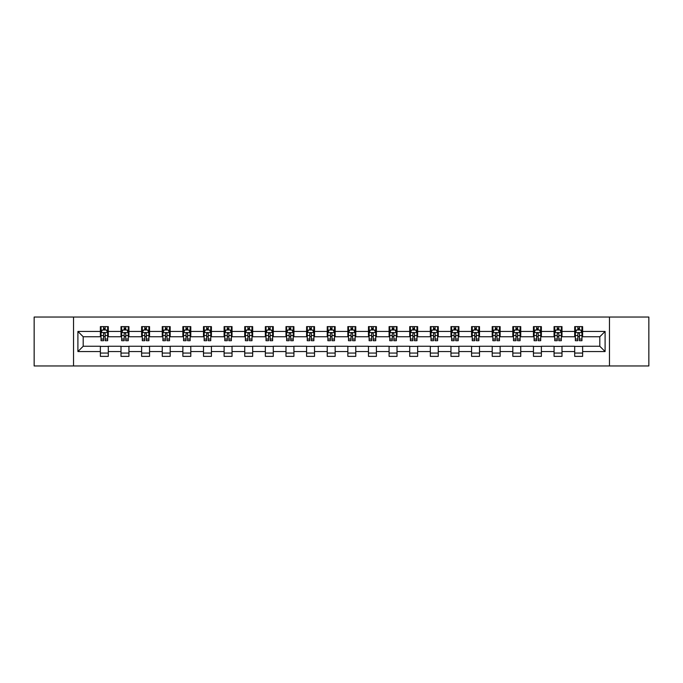 <?xml version="1.0" encoding="UTF-8"?>
<svg xmlns="http://www.w3.org/2000/svg" width="683" height="683" viewBox="0 0 683 683"><rect width="100%" height="100%" fill="white"/><g stroke="black" fill="none" stroke-linecap="round" stroke-linejoin="round"><path stroke-width="1.02" d="M609.458 365.96L648.85 365.96L648.85 317.04L609.458 317.04L609.458 365.96L73.542 365.96L73.542 317.04L34.15 317.04L34.15 365.96L73.542 365.96M609.458 317.04L73.542 317.04M582.625 331.451L582.625 326.628L574.693 326.628L574.693 331.451L561.998 331.451L561.998 326.628L554.067 326.628L554.067 331.451L541.38 331.451L541.38 326.628L533.449 326.628L533.449 331.451L520.753 331.451L520.753 326.628L512.822 326.628L512.822 331.451L500.135 331.451L500.135 326.628L492.204 326.628L492.204 331.451L479.509 331.451L479.509 326.628L471.577 326.628L471.577 331.451L458.891 331.451L458.891 326.628L450.959 326.628L450.959 331.451L438.264 331.451L438.264 326.628L430.333 326.628L430.333 331.451L417.646 331.451L417.646 326.628L409.715 326.628L409.715 331.451L397.019 331.451L397.019 326.628L389.088 326.628L389.088 331.451L376.401 331.451L376.401 326.628L368.47 326.628L368.47 331.451L355.775 331.451L355.775 326.628L347.843 326.628L347.843 331.451L335.157 331.451L335.157 326.628L327.225 326.628L327.225 331.451L314.53 331.451L314.53 326.628L306.599 326.628L306.599 331.451L293.912 331.451L293.912 326.628L285.981 326.628L285.981 331.451L273.285 331.451L273.285 326.628L265.354 326.628L265.354 331.451L252.667 331.451L252.667 326.628L244.736 326.628L244.736 331.451L232.041 331.451L232.041 326.628L224.109 326.628L224.109 331.451L211.423 331.451L211.423 326.628L203.491 326.628L203.491 331.451L190.796 331.451L190.796 326.628L182.865 326.628L182.865 331.451L170.178 331.451L170.178 326.628L162.247 326.628L162.247 331.451L149.551 331.451L149.551 326.628L141.62 326.628L141.62 331.451L128.933 331.451L128.933 326.628L121.002 326.628L121.002 331.451L108.307 331.451L108.307 326.628L100.375 326.628L100.375 331.451L77.905 331.451L77.905 351.549L83.198 346.255L100.375 346.255L100.375 356.372L108.307 356.372L108.307 346.255L121.002 346.255L121.002 356.372L128.933 356.372L128.933 346.255L141.62 346.255L141.62 356.372L149.551 356.372L149.551 346.255L162.247 346.255L162.247 356.372L170.178 356.372L170.178 346.255L182.865 346.255L182.865 356.372L190.796 356.372L190.796 346.255L203.491 346.255L203.491 356.372L211.423 356.372L211.423 346.255L224.109 346.255L224.109 356.372L232.041 356.372L232.041 346.255L244.736 346.255L244.736 356.372L252.667 356.372L252.667 346.255L265.354 346.255L265.354 356.372L273.285 356.372L273.285 346.255L285.981 346.255L285.981 356.372L293.912 356.372L293.912 346.255L306.599 346.255L306.599 356.372L314.53 356.372L314.53 346.255L327.225 346.255L327.225 356.372L335.157 356.372L335.157 346.255L347.843 346.255L347.843 356.372L355.775 356.372L355.775 346.255L368.47 346.255L368.47 356.372L376.401 356.372L376.401 346.255L389.088 346.255L389.088 356.372L397.019 356.372L397.019 346.255L409.715 346.255L409.715 356.372L417.646 356.372L417.646 346.255L430.333 346.255L430.333 356.372L438.264 356.372L438.264 346.255L450.959 346.255L450.959 356.372L458.891 356.372L458.891 346.255L471.577 346.255L471.577 356.372L479.509 356.372L479.509 346.255L492.204 346.255L492.204 356.372L500.135 356.372L500.135 346.255L512.822 346.255L512.822 356.372L520.753 356.372L520.753 346.255L533.449 346.255L533.449 356.372L541.38 356.372L541.38 346.255L554.067 346.255L554.067 356.372L561.998 356.372L561.998 346.255L574.693 346.255L574.693 356.372L582.625 356.372L582.625 346.255L599.802 346.255L599.802 336.745L582.625 336.745L582.625 331.451L605.095 331.451L605.095 351.549L582.625 351.549M574.693 351.549L561.998 351.549M554.067 351.549L541.38 351.549M533.449 351.549L520.753 351.549M512.822 351.549L500.135 351.549M492.204 351.549L479.509 351.549M471.577 351.549L458.891 351.549M450.959 351.549L438.264 351.549M430.333 351.549L417.646 351.549M409.715 351.549L397.019 351.549M389.088 351.549L376.401 351.549M368.47 351.549L355.775 351.549M347.843 351.549L335.157 351.549M327.225 351.549L314.53 351.549M306.599 351.549L293.912 351.549M285.981 351.549L273.285 351.549M265.354 351.549L252.667 351.549M244.736 351.549L232.041 351.549M224.109 351.549L211.423 351.549M203.491 351.549L190.796 351.549M182.865 351.549L170.178 351.549M162.247 351.549L149.551 351.549M141.62 351.549L128.933 351.549M121.002 351.549L108.307 351.549M100.375 351.549L77.905 351.549M574.693 331.451L574.693 336.745L561.998 336.745L561.998 331.451M554.067 331.451L554.067 336.745L541.38 336.745L541.38 331.451M533.449 331.451L533.449 336.745L520.753 336.745L520.753 331.451M512.822 331.451L512.822 336.745L500.135 336.745L500.135 331.451M492.204 331.451L492.204 336.745L479.509 336.745L479.509 331.451M471.577 331.451L471.577 336.745L458.891 336.745L458.891 331.451M450.959 331.451L450.959 336.745L438.264 336.745L438.264 331.451M430.333 331.451L430.333 336.745L417.646 336.745L417.646 331.451M409.715 331.451L409.715 336.745L397.019 336.745L397.019 331.451M389.088 331.451L389.088 336.745L376.401 336.745L376.401 331.451M368.47 331.451L368.47 336.745L355.775 336.745L355.775 331.451M347.843 331.451L347.843 336.745L335.157 336.745L335.157 331.451M327.225 331.451L327.225 336.745L314.53 336.745L314.53 331.451M306.599 331.451L306.599 336.745L293.912 336.745L293.912 331.451M285.981 331.451L285.981 336.745L273.285 336.745L273.285 331.451M265.354 331.451L265.354 336.745L252.667 336.745L252.667 331.451M244.736 331.451L244.736 336.745L232.041 336.745L232.041 331.451M224.109 331.451L224.109 336.745L211.423 336.745L211.423 331.451M203.491 331.451L203.491 336.745L190.796 336.745L190.796 331.451M182.865 331.451L182.865 336.745L170.178 336.745L170.178 331.451M162.247 331.451L162.247 336.745L149.551 336.745L149.551 331.451M141.62 331.451L141.62 336.745L128.933 336.745L128.933 331.451M121.002 331.451L121.002 336.745L108.307 336.745L108.307 331.451M100.375 331.451L100.375 336.745L83.198 336.745L77.905 331.451M83.198 336.745L83.198 346.255M605.095 351.549L599.802 346.255M599.802 336.745L605.095 331.451M100.375 329.932L101.041 329.932M103.551 329.932L105.139 329.932M107.649 329.932L108.307 329.932M100.375 336.608L101.041 336.608M103.551 336.608L105.139 336.608M107.649 336.608L108.307 336.608M100.375 346.392L108.307 346.392M100.375 353.068L108.307 353.068M121.002 346.392L128.933 346.392M121.002 353.068L128.933 353.068M121.002 329.932L121.659 329.932M124.178 329.932L125.757 329.932M128.276 329.932L128.933 329.932M121.002 336.608L121.659 336.608M124.178 336.608L125.757 336.608M128.276 336.608L128.933 336.608M141.62 346.392L149.551 346.392M141.62 353.068L149.551 353.068M141.62 329.932L142.286 329.932M144.796 329.932L146.384 329.932M148.894 329.932L149.551 329.932M141.62 336.608L142.286 336.608M144.796 336.608L146.384 336.608M148.894 336.608L149.551 336.608M162.247 346.392L170.178 346.392M162.247 353.068L170.178 353.068M162.247 329.932L162.904 329.932M165.414 329.932L167.002 329.932M169.512 329.932L170.178 329.932M162.247 336.608L162.904 336.608M165.414 336.608L167.002 336.608M169.512 336.608L170.178 336.608M182.865 346.392L190.796 346.392M182.865 353.068L190.796 353.068M182.865 329.932L183.531 329.932M186.041 329.932L187.629 329.932M190.139 329.932L190.796 329.932M182.865 336.608L183.531 336.608M186.041 336.608L187.629 336.608M190.139 336.608L190.796 336.608M203.491 346.392L211.423 346.392M203.491 353.068L211.423 353.068M203.491 329.932L204.149 329.932M206.659 329.932L208.247 329.932M210.757 329.932L211.423 329.932M203.491 336.608L204.149 336.608M206.659 336.608L208.247 336.608M210.757 336.608L211.423 336.608M224.109 346.392L232.041 346.392M224.109 353.068L232.041 353.068M224.109 329.932L224.775 329.932M227.285 329.932L228.873 329.932M231.383 329.932L232.041 329.932M224.109 336.608L224.775 336.608M227.285 336.608L228.873 336.608M231.383 336.608L232.041 336.608M244.736 346.392L252.667 346.392M244.736 353.068L252.667 353.068M244.736 329.932L245.393 329.932M247.903 329.932L249.491 329.932M252.001 329.932L252.667 329.932M244.736 336.608L245.393 336.608M247.903 336.608L249.491 336.608M252.001 336.608L252.667 336.608M265.354 346.392L273.285 346.392M265.354 353.068L273.285 353.068M265.354 329.932L266.02 329.932M268.53 329.932L270.118 329.932M272.628 329.932L273.285 329.932M265.354 336.608L266.02 336.608M268.53 336.608L270.118 336.608M272.628 336.608L273.285 336.608M285.981 346.392L293.912 346.392M285.981 353.068L293.912 353.068M285.981 329.932L286.638 329.932M289.148 329.932L290.736 329.932M293.246 329.932L293.912 329.932M285.981 336.608L286.638 336.608M289.148 336.608L290.736 336.608M293.246 336.608L293.912 336.608M306.599 346.392L314.53 346.392M306.599 353.068L314.53 353.068M306.599 329.932L307.265 329.932M309.775 329.932L311.363 329.932M313.873 329.932L314.53 329.932M306.599 336.608L307.265 336.608M309.775 336.608L311.363 336.608M313.873 336.608L314.53 336.608M327.225 346.392L335.157 346.392M327.225 353.068L335.157 353.068M327.225 329.932L327.883 329.932M330.393 329.932L331.981 329.932M334.491 329.932L335.157 329.932M327.225 336.608L327.883 336.608M330.393 336.608L331.981 336.608M334.491 336.608L335.157 336.608M347.843 346.392L355.775 346.392M347.843 353.068L355.775 353.068M347.843 329.932L348.509 329.932M351.019 329.932L352.607 329.932M355.117 329.932L355.775 329.932M347.843 336.608L348.509 336.608M351.019 336.608L352.607 336.608M355.117 336.608L355.775 336.608M368.47 346.392L376.401 346.392M368.47 353.068L376.401 353.068M368.47 329.932L369.127 329.932M371.637 329.932L373.225 329.932M375.735 329.932L376.401 329.932M368.47 336.608L369.127 336.608M371.637 336.608L373.225 336.608M375.735 336.608L376.401 336.608M389.088 346.392L397.019 346.392M389.088 353.068L397.019 353.068M389.088 329.932L389.754 329.932M392.264 329.932L393.852 329.932M396.362 329.932L397.019 329.932M389.088 336.608L389.754 336.608M392.264 336.608L393.852 336.608M396.362 336.608L397.019 336.608M409.715 346.392L417.646 346.392M409.715 353.068L417.646 353.068M409.715 329.932L410.372 329.932M412.882 329.932L414.47 329.932M416.98 329.932L417.646 329.932M409.715 336.608L410.372 336.608M412.882 336.608L414.47 336.608M416.98 336.608L417.646 336.608M430.333 346.392L438.264 346.392M430.333 353.068L438.264 353.068M430.333 329.932L430.999 329.932M433.509 329.932L435.097 329.932M437.607 329.932L438.264 329.932M430.333 336.608L430.999 336.608M433.509 336.608L435.097 336.608M437.607 336.608L438.264 336.608M450.959 346.392L458.891 346.392M450.959 353.068L458.891 353.068M450.959 329.932L451.617 329.932M454.127 329.932L455.715 329.932M458.225 329.932L458.891 329.932M450.959 336.608L451.617 336.608M454.127 336.608L455.715 336.608M458.225 336.608L458.891 336.608M471.577 346.392L479.509 346.392M471.577 353.068L479.509 353.068M471.577 329.932L472.243 329.932M474.753 329.932L476.341 329.932M478.851 329.932L479.509 329.932M471.577 336.608L472.243 336.608M474.753 336.608L476.341 336.608M478.851 336.608L479.509 336.608M492.204 346.392L500.135 346.392M492.204 353.068L500.135 353.068M492.204 329.932L492.861 329.932M495.371 329.932L496.959 329.932M499.469 329.932L500.135 329.932M492.204 336.608L492.861 336.608M495.371 336.608L496.959 336.608M499.469 336.608L500.135 336.608M512.822 346.392L520.753 346.392M512.822 353.068L520.753 353.068M512.822 329.932L513.488 329.932M515.998 329.932L517.586 329.932M520.096 329.932L520.753 329.932M512.822 336.608L513.488 336.608M515.998 336.608L517.586 336.608M520.096 336.608L520.753 336.608M533.449 346.392L541.38 346.392M533.449 353.068L541.38 353.068M533.449 329.932L534.106 329.932M536.616 329.932L538.204 329.932M540.714 329.932L541.38 329.932M533.449 336.608L534.106 336.608M536.616 336.608L538.204 336.608M540.714 336.608L541.38 336.608M554.067 346.392L561.998 346.392M554.067 353.068L561.998 353.068M554.067 329.932L554.724 329.932M557.243 329.932L558.822 329.932M561.341 329.932L561.998 329.932M554.067 336.608L554.724 336.608M557.243 336.608L558.822 336.608M561.341 336.608L561.998 336.608M574.693 346.392L582.625 346.392M574.693 353.068L582.625 353.068M574.693 329.932L575.351 329.932M577.861 329.932L579.449 329.932M581.959 329.932L582.625 329.932M574.693 336.608L575.351 336.608M577.861 336.608L579.449 336.608M581.959 336.608L582.625 336.608M105.139 328.344L103.551 328.344M107.649 339.05L105.139 339.05L105.139 340.706L107.649 340.706L107.649 332.647L106.326 330L102.365 330L101.041 332.647L101.041 340.706L103.551 340.706L103.551 339.05L101.041 339.05M101.041 332.647L101.041 326.628M107.649 332.647L107.649 326.628M103.551 330L103.551 326.628M105.139 326.628L105.139 330M105.139 339.05L105.139 333.637C104.61 332.612 104.081 332.612 103.551 333.637L103.551 339.05M125.757 328.344L124.178 328.344M128.276 339.05L125.757 339.05L125.757 340.706L128.276 340.706L128.276 332.647L126.953 330L122.983 330L121.659 332.647L121.659 340.706L124.178 340.706L124.178 339.05L121.659 339.05M121.659 332.647L121.659 326.628M128.276 332.647L128.276 326.628M124.178 330L124.178 326.628M125.757 326.628L125.757 330M125.757 339.05L125.757 333.637C125.228 332.612 124.707 332.612 124.178 333.637L124.178 339.05M146.384 328.344L144.796 328.344M148.894 339.05L146.384 339.05L146.384 340.706L148.894 340.706L148.894 332.647L147.571 330L143.609 330L142.286 332.647L142.286 340.706L144.796 340.706L144.796 339.05L142.286 339.05M142.286 332.647L142.286 326.628M148.894 332.647L148.894 326.628M144.796 330L144.796 326.628M146.384 326.628L146.384 330M146.384 339.05L146.384 333.637C145.855 332.612 145.325 332.612 144.796 333.637L144.796 339.05M167.002 328.344L165.414 328.344M169.512 339.05L167.002 339.05L167.002 340.706L169.512 340.706L169.512 332.647L168.197 330L164.227 330L162.904 332.647L162.904 340.706L165.414 340.706L165.414 339.05L162.904 339.05M162.904 332.647L162.904 326.628M169.512 332.647L169.512 326.628M165.414 330L165.414 326.628M167.002 326.628L167.002 330M167.002 339.05L167.002 333.637C166.473 332.612 165.952 332.612 165.414 333.637L165.414 339.05M187.629 328.344L186.041 328.344M190.139 339.05L187.629 339.05L187.629 340.706L190.139 340.706L190.139 332.647L188.815 330L184.854 330L183.531 332.647L183.531 340.706L186.041 340.706L186.041 339.05L183.531 339.05M183.531 332.647L183.531 326.628M190.139 332.647L190.139 326.628M186.041 330L186.041 326.628M187.629 326.628L187.629 330M187.629 339.05L187.629 333.637C187.099 332.612 186.57 332.612 186.041 333.637L186.041 339.05M208.247 328.344L206.659 328.344M210.757 339.05L208.247 339.05L208.247 340.706L210.757 340.706L210.757 332.647L209.442 330L205.472 330L204.149 332.647L204.149 340.706L206.659 340.706L206.659 339.05L204.149 339.05M204.149 332.647L204.149 326.628M210.757 332.647L210.757 326.628M206.659 330L206.659 326.628M208.247 326.628L208.247 330M208.247 339.05L208.247 333.637C207.717 332.612 207.188 332.612 206.659 333.637L206.659 339.05M228.873 328.344L227.285 328.344M231.383 339.05L228.873 339.05L228.873 340.706L231.383 340.706L231.383 332.647L230.06 330L226.099 330L224.775 332.647L224.775 340.706L227.285 340.706L227.285 339.05L224.775 339.05M224.775 332.647L224.775 326.628M231.383 332.647L231.383 326.628M227.285 330L227.285 326.628M228.873 326.628L228.873 330M228.873 339.05L228.873 333.637C228.344 332.612 227.815 332.612 227.285 333.637L227.285 339.05M249.491 328.344L247.903 328.344M252.001 339.05L249.491 339.05L249.491 340.706L252.001 340.706L252.001 332.647L250.687 330L246.717 330L245.393 332.647L245.393 340.706L247.903 340.706L247.903 339.05L245.393 339.05M245.393 332.647L245.393 326.628M252.001 332.647L252.001 326.628M247.903 330L247.903 326.628M249.491 326.628L249.491 330M249.491 339.05L249.491 333.637C248.962 332.612 248.433 332.612 247.903 333.637L247.903 339.05M270.118 328.344L268.53 328.344M272.628 339.05L270.118 339.05L270.118 340.706L272.628 340.706L272.628 332.647L271.305 330L267.343 330L266.02 332.647L266.02 340.706L268.53 340.706L268.53 339.05L266.02 339.05M266.02 332.647L266.02 326.628M272.628 332.647L272.628 326.628M268.53 330L268.53 326.628M270.118 326.628L270.118 330M270.118 339.05L270.118 333.637C269.589 332.612 269.059 332.612 268.53 333.637L268.53 339.05M290.736 328.344L289.148 328.344M293.246 339.05L290.736 339.05L290.736 340.706L293.246 340.706L293.246 332.647L291.931 330L287.961 330L286.638 332.647L286.638 340.706L289.148 340.706L289.148 339.05L286.638 339.05M286.638 332.647L286.638 326.628M293.246 332.647L293.246 326.628M289.148 330L289.148 326.628M290.736 326.628L290.736 330M290.736 339.05L290.736 333.637C290.207 332.612 289.677 332.612 289.148 333.637L289.148 339.05M311.363 328.344L309.775 328.344M313.873 339.05L311.363 339.05L311.363 340.706L313.873 340.706L313.873 332.647L312.549 330L308.588 330L307.265 332.647L307.265 340.706L309.775 340.706L309.775 339.05L307.265 339.05M307.265 332.647L307.265 326.628M313.873 332.647L313.873 326.628M309.775 330L309.775 326.628M311.363 326.628L311.363 330M311.363 339.05L311.363 333.637C310.833 332.612 310.304 332.612 309.775 333.637L309.775 339.05M331.981 328.344L330.393 328.344M334.491 339.05L331.981 339.05L331.981 340.706L334.491 340.706L334.491 332.647L333.176 330L329.206 330L327.883 332.647L327.883 340.706L330.393 340.706L330.393 339.05L327.883 339.05M327.883 332.647L327.883 326.628M334.491 332.647L334.491 326.628M330.393 330L330.393 326.628M331.981 326.628L331.981 330M331.981 339.05L331.981 333.637C331.451 332.612 330.922 332.612 330.393 333.637L330.393 339.05M352.607 328.344L351.019 328.344M355.117 339.05L352.607 339.05L352.607 340.706L355.117 340.706L355.117 332.647L353.794 330L349.824 330L348.509 332.647L348.509 340.706L351.019 340.706L351.019 339.05L348.509 339.05M348.509 332.647L348.509 326.628M355.117 332.647L355.117 326.628M351.019 330L351.019 326.628M352.607 326.628L352.607 330M352.607 339.05L352.607 333.637C352.078 332.612 351.549 332.612 351.019 333.637L351.019 339.05M373.225 328.344L371.637 328.344M375.735 339.05L373.225 339.05L373.225 340.706L375.735 340.706L375.735 332.647L374.412 330L370.451 330L369.127 332.647L369.127 340.706L371.637 340.706L371.637 339.05L369.127 339.05M369.127 332.647L369.127 326.628M375.735 332.647L375.735 326.628M371.637 330L371.637 326.628M373.225 326.628L373.225 330M373.225 339.05L373.225 333.637C372.696 332.612 372.167 332.612 371.637 333.637L371.637 339.05M393.852 328.344L392.264 328.344M396.362 339.05L393.852 339.05L393.852 340.706L396.362 340.706L396.362 332.647L395.039 330L391.069 330L389.754 332.647L389.754 340.706L392.264 340.706L392.264 339.05L389.754 339.05M389.754 332.647L389.754 326.628M396.362 332.647L396.362 326.628M392.264 330L392.264 326.628M393.852 326.628L393.852 330M393.852 339.05L393.852 333.637C393.323 332.612 392.793 332.612 392.264 333.637L392.264 339.05M414.47 328.344L412.882 328.344M416.98 339.05L414.47 339.05L414.47 340.706L416.98 340.706L416.98 332.647L415.657 330L411.695 330L410.372 332.647L410.372 340.706L412.882 340.706L412.882 339.05L410.372 339.05M410.372 332.647L410.372 326.628M416.98 332.647L416.98 326.628M412.882 330L412.882 326.628M414.47 326.628L414.47 330M414.47 339.05L414.47 333.637C413.941 332.612 413.411 332.612 412.882 333.637L412.882 339.05M435.097 328.344L433.509 328.344M437.607 339.05L435.097 339.05L435.097 340.706L437.607 340.706L437.607 332.647L436.283 330L432.313 330L430.999 332.647L430.999 340.706L433.509 340.706L433.509 339.05L430.999 339.05M430.999 332.647L430.999 326.628M437.607 332.647L437.607 326.628M433.509 330L433.509 326.628M435.097 326.628L435.097 330M435.097 339.05L435.097 333.637C434.567 332.612 434.038 332.612 433.509 333.637L433.509 339.05M455.715 328.344L454.127 328.344M458.225 339.05L455.715 339.05L455.715 340.706L458.225 340.706L458.225 332.647L456.901 330L452.94 330L451.617 332.647L451.617 340.706L454.127 340.706L454.127 339.05L451.617 339.05M451.617 332.647L451.617 326.628M458.225 332.647L458.225 326.628M454.127 330L454.127 326.628M455.715 326.628L455.715 330M455.715 339.05L455.715 333.637C455.185 332.612 454.656 332.612 454.127 333.637L454.127 339.05M476.341 328.344L474.753 328.344M478.851 339.05L476.341 339.05L476.341 340.706L478.851 340.706L478.851 332.647L477.528 330L473.558 330L472.243 332.647L472.243 340.706L474.753 340.706L474.753 339.05L472.243 339.05M472.243 332.647L472.243 326.628M478.851 332.647L478.851 326.628M474.753 330L474.753 326.628M476.341 326.628L476.341 330M476.341 339.05L476.341 333.637C475.812 332.612 475.283 332.612 474.753 333.637L474.753 339.05M496.959 328.344L495.371 328.344M499.469 339.05L496.959 339.05L496.959 340.706L499.469 340.706L499.469 332.647L498.146 330L494.185 330L492.861 332.647L492.861 340.706L495.371 340.706L495.371 339.05L492.861 339.05M492.861 332.647L492.861 326.628M499.469 332.647L499.469 326.628M495.371 330L495.371 326.628M496.959 326.628L496.959 330M496.959 339.05L496.959 333.637C496.43 332.612 495.901 332.612 495.371 333.637L495.371 339.05M517.586 328.344L515.998 328.344M520.096 339.05L517.586 339.05L517.586 340.706L520.096 340.706L520.096 332.647L518.773 330L514.803 330L513.488 332.647L513.488 340.706L515.998 340.706L515.998 339.05L513.488 339.05M513.488 332.647L513.488 326.628M520.096 332.647L520.096 326.628M515.998 330L515.998 326.628M517.586 326.628L517.586 330M517.586 339.05L517.586 333.637C517.057 332.612 516.527 332.612 515.998 333.637L515.998 339.05M538.204 328.344L536.616 328.344M540.714 339.05L538.204 339.05L538.204 340.706L540.714 340.706L540.714 332.647L539.391 330L535.429 330L534.106 332.647L534.106 340.706L536.616 340.706L536.616 339.05L534.106 339.05M534.106 332.647L534.106 326.628M540.714 332.647L540.714 326.628M536.616 330L536.616 326.628M538.204 326.628L538.204 330M538.204 339.05L538.204 333.637C537.675 332.612 537.145 332.612 536.616 333.637L536.616 339.05M558.822 328.344L557.243 328.344M561.341 339.05L558.822 339.05L558.822 340.706L561.341 340.706L561.341 332.647L560.017 330L556.047 330L554.724 332.647L554.724 340.706L557.243 340.706L557.243 339.05L554.724 339.05M554.724 332.647L554.724 326.628M561.341 332.647L561.341 326.628M557.243 330L557.243 326.628M558.822 326.628L558.822 330M558.822 339.05L558.822 333.637C558.301 332.612 557.772 332.612 557.243 333.637L557.243 339.05M579.449 328.344L577.861 328.344M581.959 339.05L579.449 339.05L579.449 340.706L581.959 340.706L581.959 332.647L580.635 330L576.674 330L575.351 332.647L575.351 340.706L577.861 340.706L577.861 339.05L575.351 339.05M575.351 332.647L575.351 326.628M581.959 332.647L581.959 326.628M577.861 330L577.861 326.628M579.449 326.628L579.449 330M579.449 339.05L579.449 333.637C578.919 332.612 578.39 332.612 577.861 333.637L577.861 339.05M107.615 332.578L101.075 332.578M101.041 330.154L102.279 330.154M106.403 330.154L107.649 330.154M103.551 335.507L101.041 335.507M107.649 335.507L105.139 335.507M105.139 329.189L103.551 329.189M128.242 332.578L121.694 332.578M121.659 330.154L122.906 330.154M127.029 330.154L128.276 330.154M124.178 335.507L121.659 335.507M128.276 335.507L125.757 335.507M125.757 329.189L124.178 329.189M148.86 332.578L142.32 332.578M142.286 330.154L143.524 330.154M147.648 330.154L148.894 330.154M144.796 335.507L142.286 335.507M148.894 335.507L146.384 335.507M146.384 329.189L144.796 329.189M169.486 332.578L162.938 332.578M162.904 330.154L164.151 330.154M168.274 330.154L169.512 330.154M165.414 335.507L162.904 335.507M169.512 335.507L167.002 335.507M167.002 329.189L165.414 329.189M190.105 332.578L183.565 332.578M183.531 330.154L184.769 330.154M188.892 330.154L190.139 330.154M186.041 335.507L183.531 335.507M190.139 335.507L187.629 335.507M187.629 329.189L186.041 329.189M210.731 332.578L204.183 332.578M204.149 330.154L205.395 330.154M209.519 330.154L210.757 330.154M206.659 335.507L204.149 335.507M210.757 335.507L208.247 335.507M208.247 329.189L206.659 329.189M231.349 332.578L224.809 332.578M224.775 330.154L226.013 330.154M230.137 330.154L231.383 330.154M227.285 335.507L224.775 335.507M231.383 335.507L228.873 335.507M228.873 329.189L227.285 329.189M251.976 332.578L245.428 332.578M245.393 330.154L246.64 330.154M250.763 330.154L252.001 330.154M247.903 335.507L245.393 335.507M252.001 335.507L249.491 335.507M249.491 329.189L247.903 329.189M272.594 332.578L266.054 332.578M266.02 330.154L267.258 330.154M271.382 330.154L272.628 330.154M268.53 335.507L266.02 335.507M272.628 335.507L270.118 335.507M270.118 329.189L268.53 329.189M293.22 332.578L286.672 332.578M286.638 330.154L287.885 330.154M292.008 330.154L293.246 330.154M289.148 335.507L286.638 335.507M293.246 335.507L290.736 335.507M290.736 329.189L289.148 329.189M313.839 332.578L307.299 332.578M307.265 330.154L308.503 330.154M312.626 330.154L313.873 330.154M309.775 335.507L307.265 335.507M313.873 335.507L311.363 335.507M311.363 329.189L309.775 329.189M334.457 332.578L327.917 332.578M327.883 330.154L329.129 330.154M333.253 330.154L334.491 330.154M330.393 335.507L327.883 335.507M334.491 335.507L331.981 335.507M331.981 329.189L330.393 329.189M355.083 332.578L348.543 332.578M348.509 330.154L349.747 330.154M353.871 330.154L355.117 330.154M351.019 335.507L348.509 335.507M355.117 335.507L352.607 335.507M352.607 329.189L351.019 329.189M375.701 332.578L369.161 332.578M369.127 330.154L370.374 330.154M374.497 330.154L375.735 330.154M371.637 335.507L369.127 335.507M375.735 335.507L373.225 335.507M373.225 329.189L371.637 329.189M396.328 332.578L389.78 332.578M389.754 330.154L390.992 330.154M395.115 330.154L396.362 330.154M392.264 335.507L389.754 335.507M396.362 335.507L393.852 335.507M393.852 329.189L392.264 329.189M416.946 332.578L410.406 332.578M410.372 330.154L411.618 330.154M415.742 330.154L416.98 330.154M412.882 335.507L410.372 335.507M416.98 335.507L414.47 335.507M414.47 329.189L412.882 329.189M437.572 332.578L431.024 332.578M430.999 330.154L432.237 330.154M436.36 330.154L437.607 330.154M433.509 335.507L430.999 335.507M437.607 335.507L435.097 335.507M435.097 329.189L433.509 329.189M458.191 332.578L451.651 332.578M451.617 330.154L452.863 330.154M456.987 330.154L458.225 330.154M454.127 335.507L451.617 335.507M458.225 335.507L455.715 335.507M455.715 329.189L454.127 329.189M478.817 332.578L472.269 332.578M472.243 330.154L473.481 330.154M477.605 330.154L478.851 330.154M474.753 335.507L472.243 335.507M478.851 335.507L476.341 335.507M476.341 329.189L474.753 329.189M499.435 332.578L492.895 332.578M492.861 330.154L494.108 330.154M498.231 330.154L499.469 330.154M495.371 335.507L492.861 335.507M499.469 335.507L496.959 335.507M496.959 329.189L495.371 329.189M520.062 332.578L513.514 332.578M513.488 330.154L514.726 330.154M518.849 330.154L520.096 330.154M515.998 335.507L513.488 335.507M520.096 335.507L517.586 335.507M517.586 329.189L515.998 329.189M540.68 332.578L534.14 332.578M534.106 330.154L535.352 330.154M539.476 330.154L540.714 330.154M536.616 335.507L534.106 335.507M540.714 335.507L538.204 335.507M538.204 329.189L536.616 329.189M561.306 332.578L554.758 332.578M554.724 330.154L555.971 330.154M560.094 330.154L561.341 330.154M557.243 335.507L554.724 335.507M561.341 335.507L558.822 335.507M558.822 329.189L557.243 329.189M581.925 332.578L575.385 332.578M575.351 330.154L576.597 330.154M580.721 330.154L581.959 330.154M577.861 335.507L575.351 335.507M581.959 335.507L579.449 335.507M579.449 329.189L577.861 329.189"/></g></svg>
